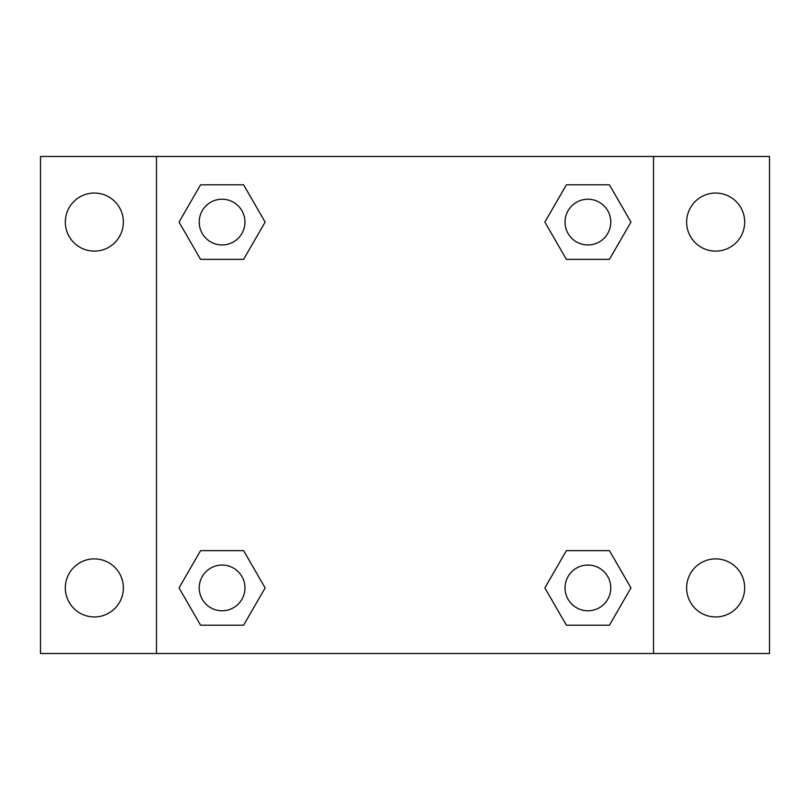 <?xml version="1.0" encoding="UTF-8"?>
<svg xmlns="http://www.w3.org/2000/svg" width="810" height="810" viewBox="0 0 810 810"><rect width="100%" height="100%" fill="white"/><g stroke="black" fill="none" stroke-linecap="round" stroke-linejoin="round"><path stroke-width="1.21" d="M94.345 616.937A29.028 29.028 0 0 0 119.485 573.399A29.028 29.028 0 0 0 69.204 573.399A29.028 29.028 0 0 0 94.345 616.937M715.655 616.937A29.028 29.028 0 0 0 740.796 573.399A29.028 29.028 0 0 0 690.515 573.399A29.028 29.028 0 0 0 715.655 616.937M715.655 251.11A29.028 29.028 0 0 0 740.796 207.573A29.028 29.028 0 0 0 690.515 207.573A29.028 29.028 0 0 0 715.655 251.11M94.345 251.11A29.028 29.028 0 0 0 119.485 207.573A29.028 29.028 0 0 0 69.204 207.573A29.028 29.028 0 0 0 94.345 251.11M769.5 653.518L40.5 653.518L40.5 156.482L769.5 156.482L769.5 653.518M200.566 550.638L243.607 550.638L265.133 587.908L243.607 625.188L200.566 625.188L179.04 587.908L200.566 550.638L243.607 550.638L200.566 550.638M566.392 184.812L609.434 184.812L630.96 222.092L609.434 259.362L566.392 259.362L544.867 222.092L566.392 184.812L609.434 184.812L566.392 184.812M156.482 653.518L156.482 156.482M653.518 156.482L653.518 653.518M200.566 184.812L243.607 184.812L265.133 222.092L243.607 259.362L200.566 259.362L179.04 222.092L200.566 184.812L243.607 184.812L200.566 184.812M566.392 550.638L609.434 550.638L630.96 587.908L609.434 625.188L566.392 625.188L544.867 587.908L566.392 550.638L609.434 550.638L566.392 550.638M609.434 625.188L566.392 625.188L609.434 625.188M610.78 587.908A22.862 22.862 0 0 0 576.477 568.114A22.862 22.862 0 0 0 576.477 607.713A22.862 22.862 0 0 0 610.78 587.908M243.607 625.188L200.566 625.188L243.607 625.188M244.954 587.908A22.862 22.862 0 0 0 210.651 568.114A22.862 22.862 0 0 0 210.651 607.713A22.862 22.862 0 0 0 244.954 587.908M609.434 259.362L566.392 259.362L609.434 259.362M610.78 222.092A22.862 22.862 0 0 0 576.477 202.287A22.862 22.862 0 0 0 576.477 241.886A22.862 22.862 0 0 0 610.78 222.092M243.607 259.362L200.566 259.362L243.607 259.362M244.954 222.092A22.862 22.862 0 0 0 210.651 202.287A22.862 22.862 0 0 0 210.651 241.886A22.862 22.862 0 0 0 244.954 222.092"/></g></svg>

